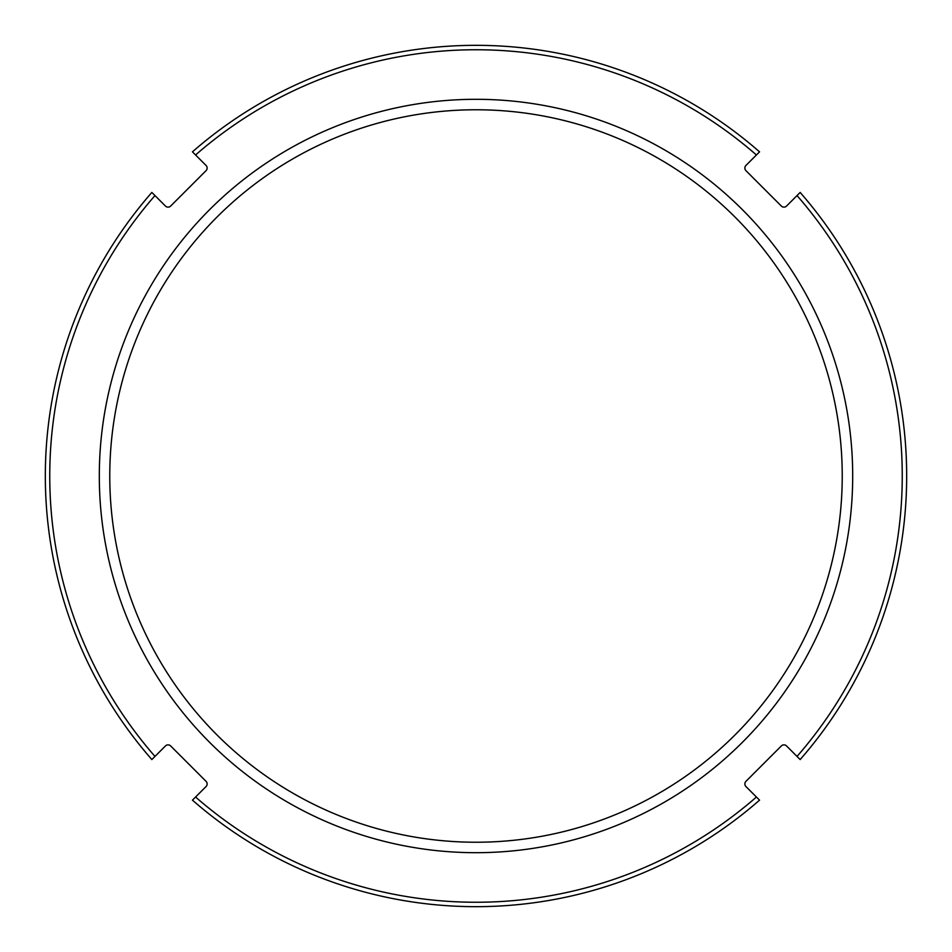 <?xml version="1.0" encoding="UTF-8"?>
<svg xmlns="http://www.w3.org/2000/svg" width="952" height="952" viewBox="0 0 952 952"><rect width="100%" height="100%" fill="white"/><g stroke="black" fill="none" stroke-linecap="round" stroke-linejoin="round"><path stroke-width="1.43" d="M109.766 476A366.234 366.234 0 0 1 476 109.766A366.234 366.234 0 0 1 842.234 476A366.234 366.234 0 0 1 476 842.234A366.234 366.234 0 0 1 109.766 476M476 852.694A376.695 376.695 0 0 1 99.305 476A376.695 376.695 0 0 1 476 99.305A376.695 376.695 0 0 1 852.694 476A376.695 376.695 0 0 1 476 852.694M756.423 797.026A426.27 426.27 0 0 1 195.576 797.026L192.447 800.156A430.673 430.673 0 0 0 759.553 800.156L745.94 786.542A3.677 3.677 0 0 1 745.94 781.342L781.342 745.94A3.677 3.677 0 0 1 786.542 745.94L800.156 759.553A430.673 430.673 0 0 0 800.156 192.447L797.026 195.576A426.27 426.27 0 0 1 797.026 756.423M154.974 756.423A426.27 426.27 0 0 1 154.974 195.576L151.844 192.447A430.673 430.673 0 0 0 151.844 759.553L165.458 745.94A3.677 3.677 0 0 1 170.658 745.94L206.06 781.342A3.677 3.677 0 0 1 206.06 786.542L195.576 797.026M154.974 195.576L165.458 206.06A3.677 3.677 0 0 0 170.658 206.06L206.06 170.658A3.677 3.677 0 0 0 206.06 165.458L195.576 154.974A426.27 426.27 0 0 1 756.423 154.974L745.94 165.458A3.677 3.677 0 0 0 745.94 170.658L781.342 206.06A3.677 3.677 0 0 0 786.542 206.06L797.026 195.576M756.423 154.974L759.553 151.844A430.673 430.673 0 0 0 192.447 151.844L195.576 154.974"/></g></svg>
